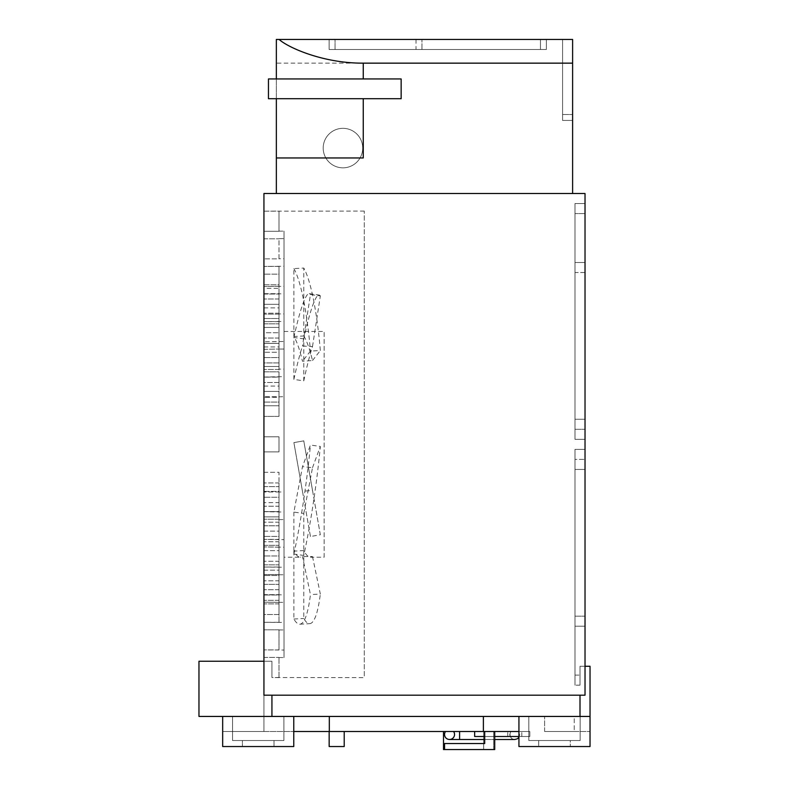 <?xml version="1.0" encoding="UTF-8"?>
<svg xmlns="http://www.w3.org/2000/svg" width="789" height="789" viewBox="0 0 789 789"><rect width="100%" height="100%" fill="white"/><g stroke="black" fill="none" stroke-linecap="round" stroke-linejoin="round"><path stroke-width="0.59" stroke-dasharray="3.94 2.96" d="M474.653 731.492L529.833 731.492L445.548 731.492L529.833 731.492L474.653 731.492L494.713 731.492L474.653 731.492L474.653 736.502L529.833 736.502L474.653 736.502L521.805 736.502L474.653 736.502L474.653 731.492L474.653 736.502L474.653 731.492L474.653 736.502L494.713 736.502L474.653 736.502L474.653 731.492L474.653 736.502L507.761 736.502L474.653 736.502L474.653 731.492L474.653 736.502L474.653 731.492L474.653 736.502L521.805 736.502L474.653 736.502L507.761 736.502L494.713 736.502L494.713 731.492L510.769 731.492L459.602 731.492L518.797 731.492L443.507 731.492L494.713 731.492L494.713 749.55L444.552 749.55L494.713 749.55L494.713 731.492L494.713 739.52L494.713 731.492L494.713 736.502L494.713 731.492L494.713 736.502L494.713 731.492L494.713 736.502L494.713 731.492L494.713 736.502L529.833 736.502L529.833 731.492L529.833 736.502L518.935 736.502M574.234 731.492L544.607 731.492L574.234 731.492L544.607 731.492L574.234 731.492L544.607 731.492L574.234 731.492L574.234 716.442L544.607 716.442L574.234 716.442L544.607 716.442L574.234 716.442L544.607 716.442L574.234 716.442L574.234 731.492M554.48 731.492L590.034 731.492L554.48 731.492M364.281 211.067L263.94 211.186L263.94 274.158L279 274.158L279 284.799L263.94 284.799L263.94 436.82L279 436.82L279 451.87L263.94 451.87L263.94 603.891L279 603.891L279 614.532L263.94 614.532L263.94 661.251L198.966 661.251L198.966 716.442L222.666 716.442L222.666 731.492L293.764 731.492L222.666 731.492L263.94 731.492L222.666 731.492L222.666 716.442L271.929 716.442L271.929 695.188L263.94 695.188L263.94 193.512L585.024 193.512L585.024 695.188L580.004 695.188L585.024 695.188L585.024 449.365L585.024 695.188L263.94 695.188L263.94 661.251L271.929 661.251L271.929 677.504L364.281 677.633L364.281 211.067L364.281 677.633M271.929 716.442L198.966 716.442L293.764 716.442L293.764 731.492L518.935 731.492L518.935 716.442L590.034 716.442L580.004 716.442L580.004 695.188M329.161 731.492L344.211 731.492L329.161 731.492L344.211 731.492L329.161 731.492L329.161 746.542L344.211 746.542L329.161 746.542L329.161 731.492L329.161 746.542L344.211 746.542L344.211 731.492M453.576 731.492L445.548 731.492L453.576 731.492A5.02 5.02 0 0 1 449.562 739.52A5.02 5.02 0 0 1 444.552 734.5A5.02 5.02 0 0 0 449.562 739.52A5.02 5.02 0 0 0 453.576 731.492A5.02 5.02 0 0 1 449.562 739.52A5.02 5.02 0 0 1 445.548 731.492A5.02 5.02 0 0 0 449.562 739.52A5.02 5.02 0 0 0 454.582 734.5A5.02 5.02 0 0 1 449.562 739.52A5.02 5.02 0 0 1 445.548 731.492A5.02 5.02 0 0 0 444.552 734.5A5.02 5.02 0 0 1 445.548 731.492A5.02 5.02 0 0 0 449.562 739.52A5.02 5.02 0 0 0 453.576 731.492A5.02 5.02 0 0 1 454.582 734.5A5.02 5.02 0 0 0 453.576 731.492A5.02 5.02 0 0 1 446.189 738.208A5.02 5.02 0 0 1 445.548 731.492M279 677.633L271.929 677.504L271.929 661.251L263.94 661.251L263.94 614.532L279 614.532L279 603.891L263.94 603.891L263.94 451.87L279 451.87L279 436.82L263.94 436.82L263.94 284.799L279 284.799L279 274.158L263.94 274.158L263.94 211.186L279 211.067M279 677.504L279 657.424L279 677.504M263.94 657.424L279 657.424L263.94 657.424L263.94 600.34L263.94 657.424M263.94 661.251L198.966 661.251L198.966 716.442L198.966 661.251L263.94 661.251L263.94 731.492L263.94 661.251L271.929 661.251L271.929 677.504L271.929 661.251L263.94 661.251L263.94 695.188L271.929 695.188M263.94 371.836L263.94 349.33L263.94 386.087L263.94 349.33L263.94 371.836L279 371.836L279 382.478L263.94 382.478L263.94 436.82L263.94 304.327L263.94 436.82L263.94 323.845L263.94 436.82L263.94 362.92L263.94 436.82L263.94 382.478L279 382.478L279 396.729L263.94 396.729L279 396.729L279 371.836L263.94 371.836M263.94 332.741L263.94 294.031L263.94 346.943L263.94 294.031L263.94 332.741L279 332.741L279 343.383L263.94 343.383L263.94 436.82L263.94 343.383L279 343.383L279 357.595L263.94 357.595L279 357.595L279 332.741L263.94 332.741M263.94 293.686L263.94 238.801L263.94 307.878L263.94 238.801L263.94 293.686L279 293.686L279 304.327L263.94 304.327L263.94 436.82L263.94 304.327L279 304.327L279 318.519L263.94 318.519L279 318.519L279 293.686L263.94 293.686M263.94 288.36L263.94 231.266L263.94 288.36L279 288.36L279 274.158L279 288.36L263.94 288.36M263.94 211.186L263.94 231.266L263.94 211.186M263.94 327.415L263.94 266.416L263.94 327.415L263.94 266.416L263.94 327.415L279 327.415L279 313.203L279 323.845L263.94 323.845L263.94 436.82L263.94 299.001L263.94 436.82L263.94 323.845L279 323.845L279 338.057L263.94 338.057L279 338.057L279 313.203L263.94 313.203L279 313.203L279 327.415L263.94 327.415M263.94 366.5L263.94 321.665L263.94 366.5L263.94 321.665L263.94 366.5L279 366.5L279 352.279L279 362.92L263.94 362.92L263.94 436.82L263.94 362.92L279 362.92L279 377.142L263.94 377.142L279 377.142L279 352.279L263.94 352.279L279 352.279L279 366.5L263.94 366.5M263.94 405.753L263.94 377.043L263.94 405.753L263.94 377.043L263.94 405.753L279 405.753L279 391.433L279 402.074L263.94 402.074L263.94 436.82L263.94 402.074L279 402.074L279 416.395L263.94 416.395L279 416.395L279 391.433L263.94 391.433L279 391.433L279 405.753L263.94 405.753M263.94 284.799L263.94 299.001L263.94 284.799M263.94 506.213L263.94 603.891L263.94 451.87L263.94 564.845L263.94 451.87L263.94 525.78L263.94 451.87L263.94 506.213L279 506.213L279 516.864L263.94 516.864L263.94 502.613L263.94 539.37L263.94 502.613L263.94 516.864L279 516.864L279 502.613L263.94 502.613L279 502.613L279 516.864L279 506.213L263.94 506.213M279 594.847L279 574.57L263.94 574.57L279 574.57L279 594.659L263.94 594.659L263.94 541.747L263.94 594.659L263.94 541.747L263.94 594.659L284.01 594.847L284.01 293.843L279 293.843L279 314.13L263.94 314.13L279 314.13L279 293.843M279 650.037L279 629.819L263.94 629.819L279 629.819L279 649.899L263.94 649.899L263.94 580.812L263.94 649.899L263.94 580.812L263.94 649.899L284.01 650.037L284.01 238.663L279 238.663L279 258.881L263.94 258.881L279 258.881L279 238.663M279 602.372L263.94 602.194L263.94 561.285L263.94 622.284L263.94 602.194L284.01 602.372L284.01 286.318L263.94 286.496L279 286.318M279 547.191L263.94 546.915L263.94 522.2L263.94 567.025L263.94 546.915L284.01 547.191L284.01 341.499L263.94 341.775L279 341.499M279 491.971L279 506.213L279 491.971L263.94 491.971L279 491.971L279 491.409L263.94 491.409L263.94 511.657L263.94 482.947L263.94 511.657L263.94 491.409L279 491.409L279 502.613L279 491.971L284.01 492.011L284.01 396.689L263.94 397.291L279 397.291L279 396.689M263.94 451.87L263.94 584.373L263.94 451.87L263.94 564.845L263.94 451.87L263.94 525.78L263.94 451.87L263.94 486.616L263.94 451.87L279 451.87L263.94 451.87L279 451.87L279 436.82L263.94 436.82L279 436.82L279 451.87L263.94 451.87M279 600.34L263.94 600.34L279 600.34L279 589.699L279 603.891L279 589.699L263.94 589.699L279 589.699L279 614.532L279 600.34M279 299.001L263.94 299.001L279 299.001L279 284.799L279 299.001M279 211.186L279 231.266L263.94 231.266L279 231.266L279 211.186M279 231.138L284.01 231.138L284.01 657.562L284.01 231.138M279 657.562L284.01 657.562M279 369.469L263.94 369.469L279 369.469L279 349.33L279 369.469M263.94 349.33L279 349.034L263.94 349.33M279 539.666L279 519.221L263.94 519.221L279 519.221L279 539.37L263.94 539.37L284.01 539.666L284.01 349.034L279 349.034M263.94 436.82L279 436.82L279 451.87L279 436.82L279 451.87L279 436.82L279 451.87L279 436.82L279 451.87L279 436.82L279 451.87L279 436.82L279 451.87L279 436.82L279 451.87L279 436.82L279 451.87L279 436.82L279 451.87L279 436.82L279 451.87L279 436.82L279 451.87L279 436.82L279 451.87L279 436.82L263.94 436.82M263.94 386.087L279 386.087L279 396.729L279 371.836L279 386.087L263.94 386.087M279 519.596L284.01 519.596L284.01 369.094L279 369.094M263.94 294.031L279 294.031L263.94 294.031M263.94 545.317L279 545.317L279 555.959L263.94 555.959L279 555.959L279 541.747L263.94 541.747L279 541.747L279 555.959L279 545.317L263.94 545.317M263.94 346.943L279 346.943L279 357.595L279 332.741L279 346.943L263.94 346.943M279 574.786L284.01 574.786L284.01 313.914L279 313.914M263.94 531.105L279 531.105L279 545.317L279 531.105L263.94 531.105M263.94 238.801L279 238.801L263.94 238.801M263.94 584.373L279 584.373L279 595.014L263.94 595.014L279 595.014L279 580.812L263.94 580.812L279 580.812L279 595.014L279 584.373L263.94 584.373M263.94 307.878L279 307.878L279 318.519L279 293.686L279 307.878L263.94 307.878M279 629.967L284.01 629.967L284.01 258.723L279 258.723M263.94 570.171L279 570.171L279 584.373L279 570.171L263.94 570.171M279 622.442L279 602.194L279 622.284L263.94 622.284L284.01 622.442L284.01 266.248L263.94 266.416L279 266.416L279 286.496L279 266.248M263.94 564.845L279 564.845L279 575.487L263.94 575.487L279 575.487L279 561.285L263.94 561.285L279 561.285L279 575.487L279 564.845L263.94 564.845M263.94 550.643L279 550.643L279 564.845L279 550.643L263.94 550.643M279 567.261L279 546.915L279 567.025L263.94 567.025L284.01 567.261L284.01 321.439L263.94 321.665L279 321.665L279 341.775L279 321.439M263.94 525.78L279 525.78L279 536.421L263.94 536.421L279 536.421L279 522.2L263.94 522.2L279 522.2L279 536.421L279 525.78L263.94 525.78M263.94 511.558L279 511.558L279 525.78L279 511.558L263.94 511.558M279 512.071L279 491.409L279 511.657L263.94 511.657L284.01 512.071L284.01 376.619L263.94 377.043L279 377.043L279 397.291L279 376.619M263.94 486.616L279 486.616L279 497.267L263.94 497.267L279 497.267L279 482.947L263.94 482.947L279 482.947L279 497.267L279 486.616L263.94 486.616M263.94 472.305L279 472.305L279 486.616L279 472.305L263.94 472.305M284.01 349.034L284.01 539.666M284.01 369.094L284.01 519.596M284.01 293.843L284.01 594.847M284.01 313.914L284.01 574.786M284.01 238.663L284.01 650.037M284.01 258.723L284.01 629.967M284.01 266.248L284.01 622.442M284.01 286.318L284.01 602.372M284.01 321.439L284.01 567.261M284.01 341.499L284.01 547.191M284.01 376.619L284.01 512.071M284.01 396.689L284.01 492.011M572.617 193.512L276.347 193.512L572.617 193.512L572.617 39.45L572.617 120.431L572.617 39.45L572.617 120.431L572.617 39.45L572.617 120.431L572.617 39.45L572.617 120.431L572.617 39.45L572.617 120.431L572.617 39.45L572.617 120.431L572.617 39.45L572.617 120.431L572.617 39.45L572.617 120.431L572.617 39.45L572.617 120.431L572.617 39.45L572.617 120.431L572.617 39.45L572.617 120.431L572.617 39.45L572.617 120.431L572.617 39.45L572.617 120.431L572.617 39.45L572.617 120.431L572.617 39.45L572.617 120.431L572.617 39.45L572.617 120.431L572.617 39.45L572.617 120.431L572.617 39.45L562.587 39.45L562.587 120.431L572.617 120.431L572.617 114.504L572.617 120.431L562.587 120.431L562.587 39.45L572.617 39.45L562.587 39.45L562.587 120.431L562.587 39.45L572.617 39.45L562.587 39.45L562.587 120.431L572.617 120.431L562.587 120.431L562.587 39.45L572.617 39.45L562.587 39.45L562.587 120.431L562.587 39.45L572.617 39.45L562.587 39.45L562.587 120.431L572.617 120.431L562.587 120.431L562.587 39.45L572.617 39.45L562.587 39.45L562.587 120.431L562.587 39.45L572.617 39.45L562.587 39.45L562.587 120.431L572.617 120.431L562.587 120.431L562.587 39.45L572.617 39.45L562.587 39.45L562.587 120.431L562.587 39.45L572.617 39.45L562.587 39.45L562.587 120.431L572.617 120.431L562.587 120.431L562.587 39.45L572.617 39.45L562.587 39.45L562.587 120.431L562.587 39.45L572.617 39.45L562.587 39.45L562.587 120.431L572.617 120.431L562.587 120.431L562.587 39.45L572.617 39.45L562.587 39.45L562.587 120.431L562.587 39.45L572.617 39.45L562.587 39.45L562.587 120.431L572.617 120.431L562.587 120.431L562.587 39.45L572.617 39.45L562.587 39.45L562.587 120.431L562.587 39.45L572.617 39.45L562.587 39.45L562.587 120.431L572.617 120.431L562.587 120.431L562.587 39.45L572.617 39.45L562.587 39.45L562.587 120.431L562.587 39.45L572.617 39.45L562.587 39.45L562.587 120.431L572.617 120.431L562.587 120.431L562.587 39.45L572.617 39.45L562.587 39.45L562.587 120.431L562.587 39.45M284.01 557.221L284.01 331.469L284.01 557.221L300.353 557.221C298.252 557.212 296.102 555.18 293.893 551.146L303.775 550.574C306.083 554.992 308.341 557.202 310.541 557.221L312.503 556.59L302.483 556.482L300.353 557.221M585.024 272.521L585.024 439.335L585.024 262.49L585.024 439.335L585.024 262.49L585.024 439.335L585.024 262.49L585.024 439.335L585.024 272.521L574.984 272.521L574.984 262.49L585.024 262.49L574.984 262.49L574.984 439.335L585.024 439.335L585.024 203.542L585.024 439.335L585.024 203.542L585.024 439.335L585.024 203.542L585.024 439.335L585.024 203.542L585.024 439.335L585.024 203.542L585.024 439.335L585.024 203.542L585.024 439.335L585.024 203.542L585.024 439.335L574.984 439.335L574.984 262.49L574.984 439.335L574.984 262.49L585.024 262.49L574.984 262.49L574.984 439.335L585.024 439.335L574.984 439.335L574.984 262.49L574.984 439.335L574.984 272.521L585.024 272.521M574.984 203.542L574.984 213.572L585.024 213.572L585.024 429.295L585.024 203.542L585.024 419.265L585.024 203.542L585.024 419.265L585.024 203.542L585.024 419.265L585.024 213.572L574.984 213.572L574.984 203.542L585.024 203.542L574.984 203.542L574.984 439.335L585.024 439.335L574.984 439.335L574.984 203.542L574.984 439.335L574.984 203.542L585.024 203.542L574.984 203.542L574.984 439.335L585.024 439.335L574.984 439.335L574.984 203.542L574.984 439.335L574.984 203.542L585.024 203.542L574.984 203.542L574.984 439.335L585.024 439.335L574.984 439.335L574.984 203.542L574.984 439.335L574.984 203.542L585.024 203.542L574.984 203.542L574.984 439.335L585.024 439.335L574.984 439.335L574.984 203.542L574.984 439.335L574.984 203.542L585.024 203.542L574.984 203.542L574.984 419.265L585.024 419.265L574.984 419.265L574.984 203.542L574.984 419.265L585.024 419.265L574.984 419.265L574.984 203.542L585.024 203.542M585.024 666.271L580.004 666.271L580.004 675.118L580.004 666.271L580.004 675.118L580.004 666.271L580.004 675.118L580.004 666.271L580.004 675.118L580.004 666.271L580.004 675.118L580.004 666.271L580.004 675.118L580.004 666.271L580.004 675.118L580.004 666.271L580.004 675.118L580.004 666.271L580.004 675.118L580.004 666.271L580.004 675.118L580.004 666.271L585.024 666.271L580.004 666.271L585.024 666.271L580.004 666.271L585.024 666.271L580.004 666.271L585.024 666.271L580.004 666.271L580.004 675.118L580.004 666.271L585.024 666.271L585.024 449.365L585.024 666.271L585.024 449.365L585.024 666.271L585.024 449.365L585.024 666.271L585.024 449.365L585.024 666.271L585.024 469.435L585.024 666.271L585.024 469.435L585.024 666.271L580.004 666.271L590.034 666.271L590.034 716.442L580.004 716.442M401.147 98.704L276.347 98.704L276.347 78.949L401.147 78.949M342.949 167.83A19.755 19.755 0 0 0 362.703 148.085A19.755 19.755 0 0 0 342.949 128.331A19.755 19.755 0 0 0 323.194 148.085A19.755 19.755 0 0 0 342.949 167.83A19.755 19.755 0 0 1 323.194 148.085A19.755 19.755 0 0 1 342.949 128.331A19.755 19.755 0 0 1 362.703 148.085A19.755 19.755 0 0 1 342.949 167.83M276.347 193.512L276.347 63.15L572.617 63.15M276.347 63.15L276.347 39.45L572.617 39.45M293.764 716.442L518.935 716.442M232.538 716.442L283.892 716.442L232.538 716.442L283.892 716.442L232.538 716.442L232.538 740.516L232.538 716.442L232.538 740.516L283.892 740.516L232.538 740.516L283.892 740.516L283.892 716.442L283.892 740.516L232.538 740.516L232.538 716.442M528.808 716.442L580.162 716.442L528.808 716.442L580.162 716.442L528.808 716.442L528.808 740.516L528.808 716.442L528.808 740.516L580.162 740.516L528.808 740.516L580.162 740.516L580.162 716.442L580.162 740.516L528.808 740.516L528.808 716.442M293.764 731.492L293.764 746.542L293.764 731.492L293.764 746.542L222.666 746.542L222.666 716.442M284.01 331.469L324.151 331.469L324.151 557.221L310.541 557.221M303.775 380.85C306.813 366.629 309.722 355.188 312.503 346.539L302.483 346.006C299.751 354.399 296.891 365.544 293.893 379.42L303.775 380.85L303.775 338.875A108.981 11.125 98.1 0 1 319.16 295.047A108.981 11.125 98.1 0 1 320.334 295.944L310.452 294.534L302.483 346.006M303.775 513.481L312.503 467.699L302.483 466.664L293.893 512.1L303.775 513.481L303.775 555.456A108.981 11.125 98.1 0 0 320.334 446.446L310.452 445.035L302.483 466.664M324.151 557.221L324.151 331.469M310.452 536.51L293.893 442.609L303.775 440.864L312.503 490.363L302.483 491.33L293.893 442.609L303.775 440.864L320.334 534.764L310.452 536.51L302.483 491.33M303.775 335.966C306.813 340.838 309.722 349.034 312.503 360.543L302.483 361.254C299.751 349.783 296.891 341.519 293.893 336.469L303.775 335.966L303.775 268.053A108.981 17.999 86.9 0 1 320.334 350.533L310.452 351.066L302.483 361.254M574.984 459.395L574.984 449.365L585.024 449.365L574.984 449.365L574.984 626.21L585.024 626.21L574.984 626.21L574.984 449.365L574.984 626.21L574.984 449.365L585.024 449.365L574.984 449.365L574.984 626.21L585.024 626.21L574.984 626.21L574.984 449.365L574.984 626.21L574.984 449.365L585.024 449.365L574.984 449.365L574.984 675.118L574.984 469.435L585.024 469.435L574.984 469.435L574.984 675.118L574.984 469.435L585.024 469.435L574.984 469.435L574.984 675.118L574.984 449.365L574.984 675.118L574.984 449.365L585.024 449.365L574.984 449.365L574.984 675.118L574.984 449.365L574.984 675.118L574.984 449.365L585.024 449.365L574.984 449.365L574.984 675.118L574.984 449.365L574.984 675.118L574.984 449.365L585.024 449.365L574.984 449.365L574.984 675.118L574.984 449.365L574.984 675.118L574.984 459.395L585.024 459.395L574.984 459.395M574.984 419.265L585.024 419.265L574.984 419.265L574.984 213.572L574.984 419.265M574.984 469.435L585.024 469.435L574.984 469.435L574.984 675.118L574.984 469.435M276.347 78.949L268.447 78.949M276.347 157.958L363.256 157.958M268.447 98.704L276.347 98.704M546.382 49.48L546.382 39.45L546.382 49.48L546.382 39.45L546.382 49.48L546.382 39.45L546.382 49.48L546.382 39.45L546.382 49.48L546.382 39.45L540.465 39.45L540.465 49.48L540.465 39.45L540.465 49.48L540.465 39.45L540.465 49.48L540.465 39.45L540.465 49.48L540.465 39.45L540.465 49.48L540.465 39.45L540.465 49.48L540.465 39.45L540.465 49.48L540.465 39.45L540.465 49.48L540.465 39.45L540.465 49.48L546.382 49.48L335.049 49.48L546.382 49.48L540.465 49.48L540.465 39.45L546.382 39.45L329.121 39.45L546.382 39.45L329.121 39.45L546.382 39.45L329.121 39.45L546.382 39.45L329.121 39.45L329.121 49.48L546.382 49.48L329.121 49.48L546.382 49.48L329.121 49.48L329.121 39.45M518.935 731.492L518.935 746.542L518.935 731.492L518.935 746.542L590.034 746.542L538.68 746.542L590.034 746.542L590.034 716.442M283.892 716.442L283.892 740.516L283.892 716.442M580.162 716.442L580.162 740.516L580.162 716.442M544.607 731.492L544.607 716.442L544.607 731.492M274.02 746.542L242.42 746.542L274.02 746.542L242.42 746.542L274.02 746.542L274.02 740.516L242.42 740.516L274.02 740.516L258.22 740.516L274.02 740.516L274.02 746.542M293.764 746.542L222.666 746.542L293.764 746.542M293.893 551.146L293.893 619.03A108.981 17.999 86.9 0 0 299.82 624.198A108.981 17.999 86.9 0 0 310.452 594.59L302.483 556.482M312.503 556.59L320.334 594.048L310.452 594.59M303.775 550.574L303.775 618.487A108.981 17.999 86.9 0 0 309.702 623.655A108.981 17.999 86.9 0 0 320.334 594.048M312.503 346.539L320.334 295.944M293.893 379.42L293.893 337.465L303.775 338.875M293.893 337.465A108.981 11.125 98.1 0 1 309.288 293.636A108.981 11.125 98.1 0 1 310.452 294.534M312.503 467.699L320.334 446.446M293.893 512.1L293.893 554.046L303.775 555.456M293.893 554.046A108.981 11.125 98.1 0 0 310.452 445.035M293.893 619.03L303.775 618.487M312.503 490.363L320.334 534.764M312.503 360.543L320.334 350.533M293.893 336.469L293.893 268.595L303.775 268.053M293.893 268.595A108.981 17.999 86.9 0 1 310.452 351.066M574.984 675.118L574.984 685.158L574.984 675.118L574.984 685.158L574.984 675.118L574.984 685.158L574.984 675.118L574.984 685.158L574.984 675.118L574.984 685.158L574.984 675.118L574.984 685.158L574.984 675.118L574.984 685.158L574.984 675.118L574.984 685.158L574.984 675.118L574.984 685.158L574.984 675.118L574.984 685.158L574.984 675.118L574.984 685.158L574.984 675.118L580.004 675.118L580.004 685.158L580.004 675.118L580.004 685.158L580.004 675.118L580.004 685.158L580.004 675.118L580.004 685.158L580.004 675.118L580.004 685.158L580.004 675.118L580.004 685.158L580.004 675.118L580.004 685.158L580.004 675.118L580.004 685.158L580.004 675.118L580.004 685.158L580.004 675.118L580.004 685.158L580.004 675.118L580.004 685.158L580.004 675.118L574.984 675.118M421.957 49.48L416.03 49.48L421.957 49.48L421.957 39.45L421.957 49.48M242.42 740.516L258.22 740.516L242.42 740.516L242.42 746.542L242.42 740.516M570.289 740.516L538.68 740.516L570.289 740.516L538.68 740.516L570.289 740.516L570.289 746.542L570.289 740.516M580.004 685.158L574.984 685.158M538.68 740.516L538.68 746.542L538.68 740.516M484.683 731.492L484.683 743.534L443.507 743.534L484.683 743.534L484.683 731.492L484.683 743.534L484.683 731.492L484.683 743.534L444.552 743.534L444.552 749.55L444.552 743.534L484.683 743.534L444.552 743.534L484.683 743.534L484.683 731.492L484.683 743.534L443.507 743.534L443.507 749.55L494.713 749.55L494.713 731.492L494.713 739.52L494.713 731.492L494.713 739.52L494.713 731.492L494.713 736.502L484.683 736.502M483.647 749.55L493.677 749.55L483.647 749.55L483.647 731.492L483.647 749.55M493.677 749.55L493.677 731.492L493.677 749.55M443.507 743.534L443.507 731.492M444.552 743.534L444.552 749.55M574.984 429.295L585.024 429.295L574.984 429.295M574.984 616.17L585.024 616.17L574.984 616.17M585.024 213.572L574.984 213.572L585.024 213.572M562.587 114.504L572.617 114.504L562.587 114.504M483.381 716.442L483.381 731.492M329.319 716.442L329.319 731.492M335.049 49.48L335.049 39.45L335.049 49.48M459.602 734.5L459.602 739.52L459.602 734.5M484.683 739.52L514.783 739.52C515.01 740.388 507.83 738.455 510.769 731.492L509.763 734.5C510.069 737.547 511.736 739.214 514.783 739.52L459.602 739.52L459.602 731.492M494.713 731.492L494.713 736.502M416.03 39.45L416.03 49.48M299.82 624.198L309.702 623.655M309.288 293.636L319.16 295.047M519.803 734.5L518.935 737.321L519.744 735.269L518.797 731.492L519.803 734.5M517.426 738.77L514.783 739.52M459.602 739.52L449.562 739.52M521.805 736.502L521.805 731.492L521.805 736.502M507.761 736.502L507.761 731.492L507.761 736.502"/><path stroke-width="1.18" d="M585.024 666.271L590.034 666.271L590.034 716.442L518.935 716.442L518.935 731.492L293.764 731.492L293.764 716.442L198.966 716.442L198.966 661.251L263.94 661.251M263.94 193.512L263.94 695.188L585.024 695.188L585.024 193.512L263.94 193.512M271.929 695.188L271.929 716.442M580.004 695.188L580.004 716.442M401.147 78.949L401.147 98.704L268.447 98.704L268.447 78.949L401.147 78.949M363.256 98.704L363.256 157.958L276.347 157.958L276.347 193.512M572.617 193.512L572.617 63.15L363.256 63.15C323.362 63.386 288.172 47.656 279.109 39.45L276.347 39.45L276.347 78.949M562.587 39.45L572.617 39.45L572.617 63.15M276.347 98.704L276.347 157.958M518.935 716.442L293.764 716.442M222.666 716.442L222.666 746.542L293.764 746.542L293.764 731.492M572.617 39.45L279.109 39.45M546.382 39.45L329.121 39.45M518.935 731.492L518.935 746.542L590.034 746.542L590.034 716.442M494.713 731.492L494.713 749.55L443.507 749.55L443.507 743.534L484.683 743.534L484.683 731.492M443.507 731.492L443.507 743.534M453.576 731.492A5.02 5.02 0 0 1 446.189 738.208A5.02 5.02 0 0 1 445.548 731.492M494.713 736.502L518.935 736.502M474.653 731.492L474.653 736.502L484.683 736.502M444.552 749.55L444.552 743.534M329.161 731.492L329.161 746.542L344.211 746.542L344.211 731.492M363.256 63.15L363.256 78.949M483.381 731.492L483.381 716.442M329.319 716.442L329.319 731.492M459.602 731.492L459.602 739.52L449.562 739.52M514.783 739.52L494.713 739.52L514.783 739.52L517.426 738.77L518.935 737.321L517.426 738.77M484.683 739.52L459.602 739.52"/></g></svg>
